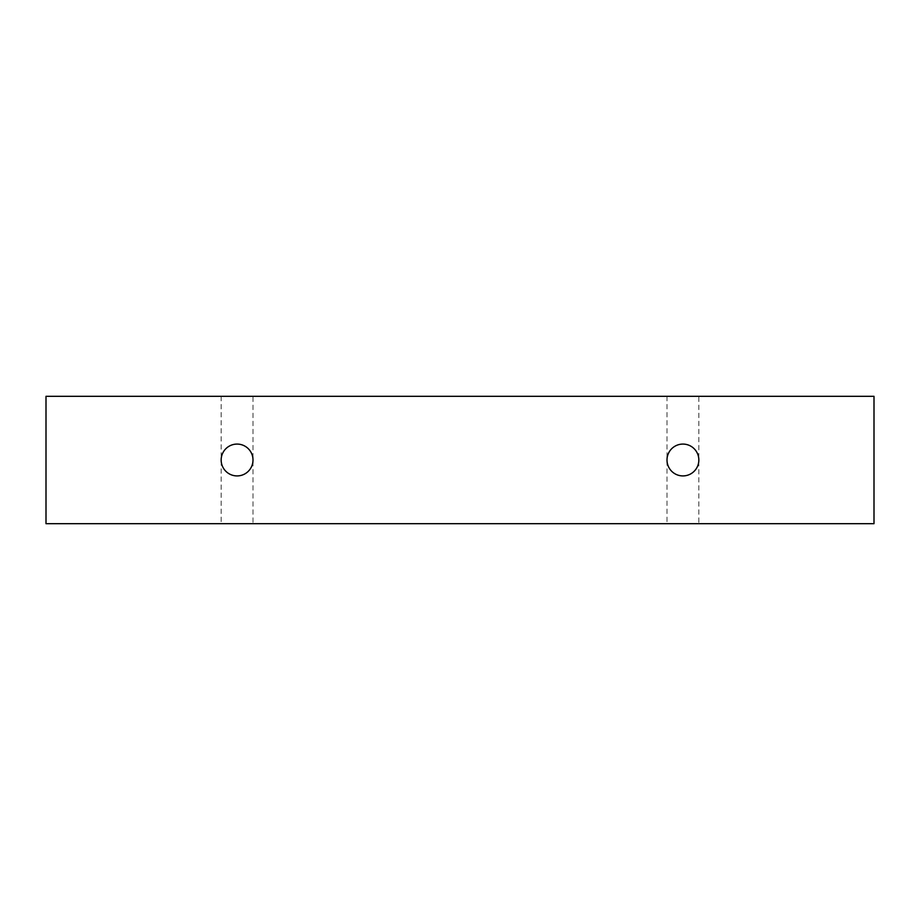 <?xml version="1.0" encoding="UTF-8"?>
<svg xmlns="http://www.w3.org/2000/svg" width="920" height="920" viewBox="0 0 920 920"><rect width="100%" height="100%" fill="white"/><g stroke="black" fill="none" stroke-linecap="round" stroke-linejoin="round"><path stroke-width="0.69" stroke-dasharray="4.6 3.45" d="M46 396.313L46 523.687L874 523.687L874 396.313L46 396.313M698.844 460A15.927 15.927 0 0 1 674.958 473.788A15.927 15.927 0 0 1 674.958 446.211A15.927 15.927 0 0 1 698.844 460A15.927 15.927 0 0 1 674.958 473.788A15.927 15.927 0 0 1 674.958 446.211A15.927 15.927 0 0 1 698.844 460M253 460A15.927 15.927 0 0 1 229.114 473.788A15.927 15.927 0 0 1 229.114 446.211A15.927 15.927 0 0 1 253 460A15.927 15.927 0 0 1 229.114 473.788A15.927 15.927 0 0 1 229.114 446.211A15.927 15.927 0 0 1 253 460M698.844 396.313L667 396.313L698.844 396.313L698.844 523.687L667 523.687L698.844 523.687M253 396.313L221.156 396.313L253 396.313L253 523.687L221.156 523.687L253 523.687M221.156 460A15.927 15.927 0 0 0 245.042 473.788A15.927 15.927 0 0 0 245.042 446.211A15.927 15.927 0 0 0 221.156 460M667 460A15.927 15.927 0 0 0 690.885 473.788A15.927 15.927 0 0 0 690.885 446.211A15.927 15.927 0 0 0 667 460M667 396.313L667 523.687M221.156 396.313L221.156 523.687"/><path stroke-width="1.38" d="M46 396.313L46 523.687L874 523.687L874 396.313L46 396.313M221.156 460A15.927 15.927 0 0 0 245.042 473.788A15.927 15.927 0 0 0 245.042 446.211A15.927 15.927 0 0 0 221.156 460M667 460A15.927 15.927 0 0 0 690.885 473.788A15.927 15.927 0 0 0 690.885 446.211A15.927 15.927 0 0 0 667 460"/></g></svg>
